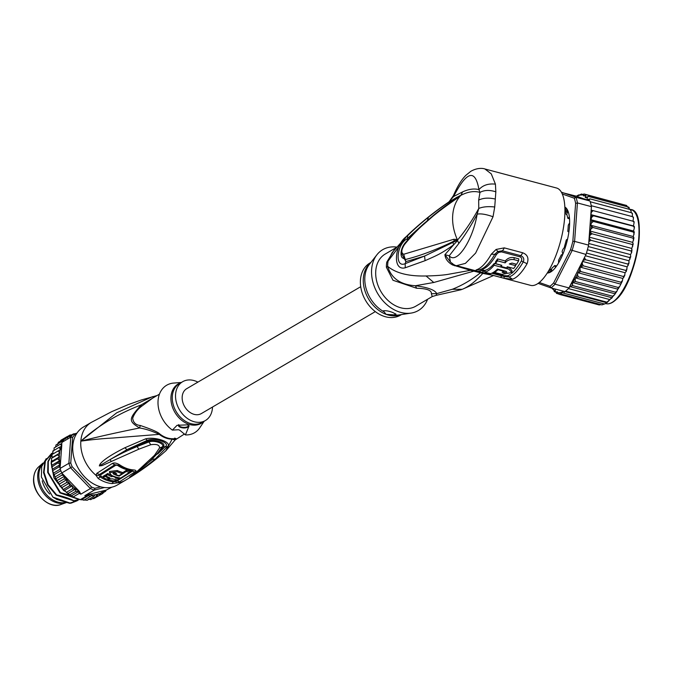 <?xml version="1.0" encoding="UTF-8"?>
<svg xmlns="http://www.w3.org/2000/svg" width="673" height="673" viewBox="0 0 673 673"><rect width="100%" height="100%" fill="white"/><g stroke="black" fill="none" stroke-linecap="round" stroke-linejoin="round"><path stroke-width="1.01" d="M38.773 466.751C35.762 469.451 34.054 473.178 33.65 477.923C31.841 492.981 49.062 509.671 60.907 504.506A22.108 16.606 59.6 0 1 42.147 498.76A22.108 16.606 59.6 0 1 33.768 477.729A22.108 16.606 -120.4 0 1 38.773 466.751L42.996 463.058A23.168 17.405 -120.4 0 0 37.747 474.566A23.168 17.405 59.6 0 0 46.521 496.607A23.168 17.405 59.6 0 0 66.19 502.63A23.168 17.405 59.6 0 0 66.4 502.563M65.803 502.403A23.168 17.405 59.6 0 1 38.891 473.893A23.168 17.405 -120.4 0 1 42.567 464.017M42.239 480.8A21.494 16.152 59.6 0 0 49.718 494.024M152.645 396.633L116.715 412.793L80.836 441.151C97.846 425.849 118.002 413.752 141.288 404.86C128.408 419.153 128.265 421.02 139.597 427.969C116.614 432.604 97.03 437.004 80.836 441.151A33.583 25.229 -120.4 0 1 91.377 422.358L111.684 411.666L128.03 404.7L141.28 399.989L157.053 395.547M111.525 411.741L128.249 404.616M91.377 422.358L83.351 427.069A33.583 25.229 59.6 0 0 72.81 445.863A33.583 25.229 59.6 0 0 87.238 479.386A33.583 25.229 59.6 0 0 117.304 485.014L125.338 480.312A33.583 25.229 -120.4 0 1 116.74 482.936L119.643 481.708L134.979 471.933C136.644 470.831 136.131 470.166 133.439 469.931A32.405 24.346 -120.4 0 1 119.727 464.858C116.555 462.948 114.048 462.502 112.223 463.512L96.887 473.287L95.903 475.231L98.199 478.486A33.583 25.229 -120.4 0 0 111.954 483.576L116.74 482.936L115.655 481.523L113.401 481.809L111.954 483.576M103.339 477.51A32.237 24.22 -120.4 0 1 100.916 476.047L100.008 476.854L98.998 475.357L95.903 475.231A33.583 25.229 -120.4 0 1 80.836 441.151C92.226 439.578 102.834 438.544 112.66 438.039L159.257 434.363A4.703 1.455 -52.2 0 1 159.795 433.992C158.147 432.167 151.635 429.324 140.27 425.479L139.597 427.969C145.578 428.911 152.132 431.04 159.257 434.363A23.597 17.725 59.6 0 0 165.264 437.812A23.597 17.725 59.6 0 0 172.128 439.124L165.827 450.817M155.169 459.02L167.182 446.83C173.129 442.691 155.749 436.289 145.612 438.846L124.867 447.755C111.053 454.763 102.742 460.298 99.924 464.353L99.335 465.909L102.06 465.615L138.823 449.194L150.769 444.727C156.691 443.869 159.61 444.954 159.535 447.966L154.445 455.36L137.284 471.277L129.62 477.123L131.63 476.047C137.401 472.892 145.25 467.222 155.169 459.02L152.628 459.213L135.601 472.808M119.643 481.708L117.009 480.968L115.655 481.523M98.998 475.357L99.486 474.482L96.887 473.287M117.009 480.959L132.345 471.218L131.715 470.2A31.681 23.807 -120.4 0 1 123.277 468.004A31.681 23.807 -120.4 0 1 118.313 465.236L114.831 464.74L99.486 474.482L100.563 474.894L115.899 465.161L117.624 465.422A31.32 23.53 59.6 0 0 130.865 470.326L131.269 470.848L129.771 471.849M120.248 477.965L119.516 478.41M117.152 479.857L114.124 480.934A32.237 24.22 -120.4 0 1 107.638 479.47M100.916 476.047L100.563 474.894M105.854 475.845L105.939 474.616L107.781 473.489A32.111 24.127 59.6 0 0 111.869 475.575L111.777 476.77A33.448 25.137 -120.4 0 1 107.688 474.709L105.854 475.845A33.515 25.179 59.6 0 0 109.943 477.906L107.983 477.889A33.532 25.195 -120.4 0 1 105.047 476.333L103.213 477.443L103.297 476.215L105.139 475.113A32.195 24.186 59.6 0 0 105.871 475.542M122.217 473.599L122.309 472.396A31.707 23.816 59.6 0 1 117.304 470.511L109.539 471.437L109.455 472.665L117.211 471.714A33.053 24.834 -120.4 0 0 122.217 473.599L118.995 475.676A33.271 24.994 59.6 0 1 115.462 474.457L116.656 473.699A33.196 24.943 59.6 0 1 115.176 473.035L112.971 473.346L113.56 474.061A33.297 25.019 -120.4 0 0 119.18 476.105L126.179 471.546A32.758 24.607 -120.4 0 0 129.746 472.16L120.719 478.015A33.398 25.094 59.6 0 1 111.533 475.348L109.455 472.665M115.462 474.457L115.596 473.228M115.52 473.691A31.951 24.009 59.6 0 1 113.653 472.858L113.594 472.833M129.746 472.16L129.839 470.915A31.412 23.597 59.6 0 1 126.263 470.334L122.267 472.976M119.558 477.872L119.491 478.781A33.448 25.137 -120.4 0 1 115.31 477.99L116.118 477.494A33.414 25.111 -120.4 0 1 112.584 476.274L111.777 476.77M103.213 477.443A33.566 25.221 59.6 0 0 106.149 478.991L112.584 478.865A33.515 25.179 59.6 0 0 117.649 479.916L119.491 478.781M105.139 475.113L105.047 476.333M107.781 473.489L107.688 474.709M112.618 475.845L112.584 476.274M119.222 475.533L119.18 476.105M126.263 470.334L126.179 471.546M140.27 425.479C135.795 425.05 133.271 422.627 132.682 418.227C134.381 413.466 137.376 409.47 141.683 406.223L141.288 404.86L155.707 396.338M141.683 406.223L152.67 398.113L159.451 394.142M185.412 434.918L179.699 430.173L178.488 429.727L172.397 430.106L177.083 425.294L187.346 424.856L189.138 425.765L185.412 434.918A27.534 20.686 59.6 0 0 199.822 427.734L204.138 421.281M178.74 424.613A5.039 2.246 -175.8 0 0 178.412 425.328A5.039 2.246 -175.8 0 0 180.566 427.38A5.039 2.246 -175.8 0 0 185.689 427.843A5.039 2.246 -175.8 0 0 188.457 426.068A5.039 2.246 -175.8 0 0 188.154 425.201M181.39 382.457L173.642 383.072A27.534 20.686 59.6 0 0 158.004 401.882A27.534 20.686 59.6 0 0 172.397 430.106M174.5 438.148C177.134 438.754 176.503 438.956 172.616 438.737A4.703 2.852 89.2 0 0 172.128 439.124L175.089 439.999L165.995 450.666C153.553 461.821 140.001 471.697 125.338 480.312M188.432 425.765A5.039 2.246 4.2 0 1 180.608 426.775A5.039 2.246 4.2 0 1 178.48 425.033M212.508 407.039A22.503 16.909 -120.4 0 1 205.4 420.541A22.503 16.909 -120.4 0 1 192.545 421.214A22.503 16.909 -120.4 0 1 176.301 402.059A22.503 16.909 -120.4 0 1 182.644 381.717A22.503 16.909 -120.4 0 1 195.498 381.053A22.503 16.909 -120.4 0 1 197.904 382.121M137.284 471.277L138.764 470.435M129.62 477.123L131.63 476.047M134.263 473.792L129.712 477.056M157.835 453.854L164.952 446.872L163.346 446.62L157.835 453.854L156.809 454.166L162.336 446.906L159.535 447.966M167.182 446.83L164.952 446.872C171.506 443.246 154.891 437.097 147.278 440.335L148.304 441.051C154.184 439.191 166.711 442.556 163.346 446.62L162.336 446.906C165.322 443.684 154.075 439.856 148.918 441.942L150.769 444.727M157.204 453.703L154.445 455.36M111.247 461.434L110.086 459.6C121.863 453.03 127.702 450.456 137.174 446.519L148.918 441.942L148.304 441.051L126.928 449.648L147.278 440.335L145.612 438.846M99.335 465.909L126.928 449.648L124.867 447.755M99.924 464.353L100.58 464.883L99.436 465.851M128.03 404.7L141.28 399.989M87.196 500.249L80.323 499.644L86.438 496.051A33.583 25.229 -120.4 0 1 84.832 495.639L94.388 490.037A33.583 25.229 -120.4 0 1 90.401 488.564L70.581 467.811A33.583 25.229 -120.4 0 1 68.865 463.302L60.065 468.458A33.583 25.229 59.6 0 0 60.864 470.73A33.583 25.229 59.6 0 0 61.79 472.959L72.188 466.742L91.578 487.059A32.237 24.22 -120.4 0 0 94.91 488.295L100.748 486.848M76.116 434.489L74.526 434.884A32.237 24.22 -120.4 0 0 72.625 437.408L70.749 462.982A32.237 24.22 -120.4 0 0 72.188 466.742M72.625 437.408L70.783 437.172A33.583 25.229 -120.4 0 1 73.054 434.144L64.263 439.301A33.583 25.229 59.6 0 0 63.06 440.748A33.583 25.229 59.6 0 0 61.983 442.329L70.783 437.172L68.865 463.302L70.749 462.982M72.465 488.8L75.317 489.17L75.78 491.324L78.421 491.711L79.254 493.393L73.138 496.985L66.349 492.392L72.465 488.8L72.541 486.343A32.237 24.22 59.6 0 0 79.288 491.29L80.844 494.167L90.401 488.564L91.578 487.059M104.458 487.546L94.388 490.037L94.91 488.295M84.832 495.639L88.138 494.562A32.237 24.22 59.6 0 0 95.238 494.748L95.928 494.63L96.887 496.06L98.435 493.662L100.041 494.992L101.463 492.35L102.935 493.402L104.071 490.625L88.138 494.562M104.071 490.625L105.526 491.332L106.174 490.146L111.836 487.176M104.534 490.667A32.237 24.22 59.6 0 0 104.795 490.44L104.113 490.617M104.795 490.44L106.174 490.146M61.79 472.959L64.103 475.39A32.237 24.22 59.6 0 0 64.322 475.786L61.857 475.172L62.572 474.011M79.288 491.29L64.103 475.39M64.759 476.08L64.011 478.999L66.989 479.588L59.333 484.072L57.895 482.591L57.39 482.406L57.819 483.079L57.112 480.547L55.741 478.764L61.857 475.172M66.989 479.588L66.534 482.591L69.664 483.021L62.017 487.504L60.41 486.175L59.855 485.982L60.36 486.629L59.333 484.072M69.664 483.021L69.361 485.872L72.356 485.822L64.709 490.306L63.153 489.818L62.017 487.504M55.649 479.311L55.287 478.596L55.649 479.311M57.112 480.547L64.751 476.063M57.895 482.591L64.011 478.999M60.41 486.175L66.534 482.591M63.245 489.464L69.361 485.872M72.541 486.343L72.356 485.822M66.349 492.392L64.709 490.306M67.754 493.603L75.317 489.17M69.664 494.907L68.865 494.689L70.076 495.496L69.664 494.907L75.78 491.324M71.069 496.018L78.421 491.711M59.847 453.047L52.2 457.522L51.914 454.586L58.038 450.994L59.847 453.047L57.508 454.822L59.569 456.765L57.457 458.826L59.746 460.626L57.878 462.931L60.36 464.538L61.697 446.249L59.022 447.41L60.562 449.514L58.038 450.994M60.562 449.514L52.915 453.997L52.898 450.994L53.663 450.876M52.738 451.154L59.022 447.41M53.991 450.355L54.151 447.882M54.16 447.848L60.452 444.13L61.706 446.199L61.765 445.383A32.237 24.22 59.6 0 0 61.605 445.711M55.581 447.242L56.027 444.92M56.044 444.895L63.06 440.748M57.592 444.668L58.315 442.346M58.324 442.338L64.541 438.678L65.138 439.133M60.343 441.143L60.982 440.218M55.741 478.764L52.645 470.654L51.341 462.41L51.922 461.249L51.392 458.406L57.508 454.822M51.341 462.41L57.457 458.826M51.762 466.515L51.569 467.129L57.878 462.931M52.645 470.654L52.494 471.268L52.645 470.654L58.761 467.07L60.158 467.239L60.065 468.458M53.975 474.759L53.857 475.357L53.975 474.759L60.864 470.73M102.961 493.385L96.39 497.128M93.858 498.6L92.47 498.643M96.887 496.06L90.762 499.644L88.281 499.114M83.763 500.266L92.125 495.387L93.53 496.598L87.229 500.258M72.12 496.708L80.323 499.644A33.583 25.229 59.6 0 1 73.138 496.985M60.452 444.13L61.756 443.633L61.765 445.383M58.761 467.07L60.191 464.976A32.237 24.22 59.6 0 0 60.292 465.405L60.023 467.323M60.292 465.405L60.36 464.538L52.721 469.031M61.756 443.633L61.983 442.329M93.53 496.598L95.238 494.748M83.906 500.182L92.125 495.387M81.265 499.795L88.626 495.488L90.031 496.598M86.438 496.051L88.626 495.488M105.636 491.248L103.6 492.459M93.917 498.575L100.041 494.992M76.915 433.193L73.054 434.144L74.526 434.884M65.777 438.409L64.541 438.678M61.007 440.192L67.132 436.609L67.594 438.022M69.664 436.642L67.132 436.609M67.552 436.474L70.085 434.994L71.624 434.985M70.026 435.027L70.27 436.314M71.473 434.951L73.525 434.026M74.08 433.892L73.349 433.892M53.773 472.959L60.292 469.14M55.245 476.82L61.798 472.976M52.099 465.11L59.746 460.626M51.922 461.249L59.569 456.765M51.737 461.468L51.804 461.03M51.485 460.416L51.207 462.166M51.114 463.032L53.958 477.923L63.8 490.676L64.507 490.264M51.577 453.476L44.94 461.207L43.552 472.597L47.573 484.922L56.153 495.16L56.633 494.882L48.103 484.72L44.031 472.337L45.428 460.904L52.612 452.904M52.679 453.215L47.943 461.442L47.674 472.379L59.981 492.914L60.461 492.636L48.212 472.421L48.305 461.619L52.721 453.358M78.691 499.728L77.075 500.805L70.017 503.034L52.931 497.145L41.347 476.947L41.718 466.49L46.26 458.616M69.529 495.143L60.461 492.636M79.069 499.492L73.837 500.788C70.152 498.701 64.423 496.733 56.633 494.882M77.075 500.805L71.313 503.068A26.87 20.182 -120.4 0 1 69.588 503.286L70.017 503.034M56.153 495.16L73.837 500.788M73.357 501.074L79.162 499.517M59.981 492.914L77.185 498.828M63.8 490.676L65.079 491.307M52.931 497.145L56.717 499.416L69.588 503.286M375.324 311.616L201.32 413.592A14.444 10.852 -120.4 0 1 193.075 414.021A14.444 10.852 -120.4 0 1 182.652 401.731A14.444 10.852 -120.4 0 1 186.715 388.674L360.72 286.698M562.502 250.449A29.553 10.297 104.9 0 1 562.123 251.416L562.864 249.464A29.553 10.297 104.9 0 1 562.502 250.449M549.664 269.032L551.641 269.436M564.958 212.769A29.553 10.297 104.9 0 1 565.505 213.551L564.899 212.693M565.505 213.551L566.927 214.939M562.771 254.436L562.123 251.416M564.521 247.218L562.864 249.464M548.234 271.497L548.268 272.422A33.583 11.702 -75.1 0 0 551.137 271.412L551.658 269.326A1.346 0.471 104.9 0 1 552.34 267.736A30.226 10.532 -75.1 0 0 553.45 266.828A30.226 10.532 -75.1 0 0 554.569 265.7A1.346 0.471 104.9 0 1 554.88 265.549A1.346 0.471 104.9 0 1 555.107 266.188L555.376 267.551A33.583 11.702 -75.1 0 0 557.951 263.976M602.032 304.869L605.574 303.523L609.746 299.569L568.374 288.582A51.72 18.02 -75.1 0 0 568.988 287.918L586.015 254.461L570.485 249.86L553.694 282.862L554.998 284.199L568.988 287.918M564.613 291.485L606.684 302.757L606.911 302.152L565.539 291.157A51.72 18.02 -75.1 0 0 566.944 289.97A51.72 18.02 -75.1 0 0 568.374 288.582M601.965 304.886L561.391 294.177L559.229 292.646L558.943 294.252L557.135 291.653L556.537 292.191L556.714 293.47L555.402 291.56L555.301 289.886L554.392 290.728L554.737 291.838L553.585 289.836L553.635 288.616M547.292 273.011A34.256 11.937 -75.1 0 0 551.246 271.64A34.256 11.937 -75.1 0 0 552.878 270.344A34.256 11.937 -75.1 0 0 569.459 226.708A34.256 11.937 -75.1 0 0 567.583 210.169A34.256 11.937 -75.1 0 0 564.832 207.023M551.423 271.522A33.919 11.82 104.9 0 1 547.452 272.75M562.292 194.001L574.279 198.224L575.945 197.282A51.72 18.02 104.9 0 1 577.426 202.935L575.625 203.381L572.841 241.321L574.599 241.397A51.72 18.02 104.9 0 1 572.025 250.743L554.998 284.199A51.72 18.02 104.9 0 1 552.954 286.252A51.72 18.02 104.9 0 1 550.943 287.893L549.984 286.244L539.317 282.492M561.745 192.285L575.945 197.282L589.943 201L576.416 196.205L561.526 192.436M553.694 282.862A50.374 17.557 104.9 0 1 549.984 286.244M572.841 241.321A50.374 17.557 104.9 0 1 570.485 249.86M577.426 202.935L574.599 241.397L588.597 245.115L591.424 206.653L577.426 202.935M574.279 198.224A50.374 17.557 104.9 0 1 575.625 203.381M565.539 291.157A51.72 18.02 -75.1 0 1 564.933 291.611L550.943 287.893L538.139 283.383M586.015 254.461A51.72 18.02 -75.1 0 0 586.444 253.056A51.72 18.02 -75.1 0 0 588.244 246.537A51.72 18.02 -75.1 0 0 588.597 245.115M591.424 206.653A51.72 18.02 -75.1 0 0 591.247 205.702A51.72 18.02 -75.1 0 0 590.213 201.765A51.72 18.02 -75.1 0 0 589.943 201M564.849 207.326A33.919 11.82 104.9 0 1 567.667 210.363M552.398 288.91L552.07 288.195M552.743 288.372L553.046 289.39L552.634 288.456A50.374 17.557 104.9 0 1 552.558 288.322M584.467 257.515L585.586 259.744L583.55 260.291L582.49 261.41L582.246 263.723L583.272 265.835L580.269 267.139L579.899 269.242L580.757 271.556L577.905 272.725L577.535 274.079L578.082 276.813L575.188 278.277A50.374 17.557 104.9 0 1 570.359 285.226M591.163 210.161L593.132 210.624L591.449 212.18L590.844 214.62L593.443 215.781L591.668 217.32L590.953 219.726L593.367 221.434L591.525 222.914L590.709 225.245L592.93 227.474L591.02 228.862L590.12 231.075L590.558 232.429L592.114 233.8L590.154 235.062L589.195 237.123L589.498 238.73L590.953 240.295L588.858 241.599M625.015 205.055L584.164 194.009L583.331 195.136L583.541 195.961L586.393 194.791L585.274 196.053L585.367 197.727L588.37 196.423L587.092 197.778L586.999 199.948L590.061 198.872L588.648 200.546M579.175 195.027L581.716 194.076L581.413 195.077L584.038 193.984M576.416 196.205L578.654 194.918M582.524 194.295L581.22 194.06M564.378 291.518L564.008 293.251L561.669 292.494L561.391 294.177M609.746 299.569L612.169 297.794L612.607 296.229L572.454 285.562L570.039 286.597L612.169 297.794M570.039 286.597L569.728 287.203M612.607 296.229L614.584 294.724L617.149 290.887L618.243 287.48L578.082 276.813M572.656 282.525L615.172 293.823L615.459 292.175L575.297 281.507L572.656 282.525L572.454 285.562M604.169 303.918L564.008 293.251M575.297 281.507L575.188 278.277M554.199 291.518L555.477 292.032M556.436 293.352L558.254 293.874M568.803 231.243L568.248 231.596A1.346 0.471 104.9 0 1 568.062 231.638A1.346 0.471 104.9 0 1 567.852 230.746A30.226 10.532 -75.1 0 0 568.205 225.985A1.346 0.471 104.9 0 1 568.786 224.252L569.627 222.923M565.118 248.051L564.639 247.445A1.346 0.471 104.9 0 1 564.647 245.914A30.226 10.532 -75.1 0 0 566.06 240.774A1.346 0.471 104.9 0 1 566.834 239.512L567.524 239.319M558.565 262.966L558.573 261.25A1.346 0.471 104.9 0 1 558.969 259.45A30.226 10.532 -75.1 0 0 561.072 255.311A1.346 0.471 104.9 0 1 561.669 254.697A1.346 0.471 104.9 0 1 561.82 254.857L562.3 255.547M569.594 220.147A33.583 11.702 -75.1 0 0 569.316 217.017L568.416 217.959A1.346 0.471 104.9 0 1 567.936 218.346A1.346 0.471 104.9 0 1 567.734 218.018A30.226 10.532 -75.1 0 0 566.918 214.914A1.346 0.471 104.9 0 1 567.162 213.164L567.776 211.12A33.583 11.702 -75.1 0 0 565.926 208.445L565.101 210.195A1.346 0.471 104.9 0 1 564.925 210.632M553.601 289.541L553.046 289.39M582.49 261.41L625.082 272.725L626.361 271.269L627.152 266.853L628.944 263.336L628.977 260.779L630.677 256.918L630.534 254.604L631.745 252.198L631.779 248.438L633.192 244.106L632.713 242.389L633.941 237.931L633.301 236.56L590.709 225.245M626.142 271.606L625.747 270.411L585.586 259.744M625.747 270.411L627.043 269.04M585.359 255.748L627.152 266.853M628.212 265.456L627.825 264.052L586.444 253.056M627.825 264.052L629.011 262.806M587.403 249.733L628.977 260.779M630.029 259.13L629.617 257.532L588.244 246.537M629.617 257.532L630.702 256.438M588.715 243.491L630.534 254.604M631.543 252.737L631.114 250.962L590.953 240.295M631.114 250.962L632.09 250.045M589.195 237.123L631.779 248.438M632.746 246.377L632.275 244.467L592.114 233.8M632.275 244.467L633.15 243.744M590.12 231.075L632.713 242.389M633.604 240.177L633.083 238.141L592.93 227.474M633.083 238.141L633.865 237.636M633.301 236.56L634.328 232.042M634.117 234.229L633.529 232.101L593.367 221.434M634.218 231.823L633.529 232.101L634.218 231.823L633.545 231.041L634.378 227.794L633.596 226.456L634.21 226.414L633.436 225.943L634.117 222.561L633.293 221.291L633.84 221.493M590.953 219.726L633.545 231.041M593.443 215.781L634.21 226.414M590.844 214.62L633.436 225.943M633.293 221.291L593.132 210.624M632.999 221.215L633.47 217.842L632.62 216.698L633.108 217.152M632.62 216.698L591.247 205.702M632.275 216.605L632.443 213.711L631.585 212.761L632.031 213.45L631.585 212.761L590.213 201.765M631.165 212.643L631.005 210.245L630.214 209.539L630.635 210.472L630.214 209.539L590.061 198.872M629.667 209.396L628.532 207.091L588.37 196.423M629.154 207.503L628.532 207.091L629.154 207.503M628.532 207.091L628.876 208.209M627.859 207.368L626.555 205.458L586.393 194.791M599.096 304.919L558.943 294.252M599.222 304.945L600.779 304.642M615.459 292.175L617.149 290.887M575.339 277.882L617.923 289.197M618.243 287.48L619.74 286.37L618.108 289.037M619.74 286.37L622.256 281.306L622.861 278.454L624.679 275.678L625.082 272.725M577.905 272.725L620.498 284.04M621.086 283.501L620.918 282.231L580.757 271.556M620.918 282.231L622.491 280.557M580.269 267.139L622.861 278.454M623.778 277.621L623.434 276.502L583.272 265.835M623.434 276.502L624.838 275.038M497.995 269.208L497.961 269.722L503.429 271.177A50.374 17.557 -75.1 0 1 502.167 272.321L503.993 272.809L506.845 272.203L505.987 271.345L497.465 269.065A50.374 17.557 -75.1 0 1 490.44 273.667L484.964 272.212A50.374 17.557 104.9 0 0 494.133 265.255L507.821 268.889L507.955 267.072L507.215 266.87M497.961 269.722A50.374 17.557 104.9 0 1 494.613 272.414L501.915 274.348L511.875 272.498L508.889 269.242L507.821 268.889M497.423 260.813A50.374 17.557 104.9 0 1 495.429 263.614L501.822 265.313A50.374 17.557 104.9 0 1 500.956 266.424L506.433 267.879A50.374 17.557 -75.1 0 0 507.299 266.769L513.684 268.468A50.374 17.557 -75.1 0 0 515.678 265.658L509.284 263.967L512.002 263.076L516.561 264.287A50.374 17.557 -75.1 0 0 518.597 260.855L514.037 259.643C510.336 259.055 507.375 260.131 505.145 262.865L505.288 260.973L497.557 258.92L497.423 260.813L505.145 262.865M370.924 262.42L369.948 263A30.226 22.705 59.6 0 0 361.426 290.315A30.226 22.705 59.6 0 0 383.248 316.049A30.226 22.705 59.6 0 0 400.511 315.149L401.487 314.577M501.04 265.229L494.268 263.429A48.355 16.85 -75.1 0 1 485.107 270.327L484.964 272.212M494.268 263.429L494.133 265.255M503.993 272.809L504.127 271.009L505.347 271.16M504.127 271.009L503.454 270.832M503.471 270.664L503.429 271.177M494.68 271.497L494.613 272.414M511.875 272.498L512.01 270.697L509.024 267.417L507.955 267.072M497.557 258.92A48.355 16.85 -75.1 0 1 495.564 261.772L495.429 263.614M501.049 265.112L500.956 266.424M515.787 264.085L515.678 265.658M505.288 260.973C507.644 258.129 510.614 257.019 514.18 257.65L518.748 258.861L518.597 260.855M519.85 256.766L520.666 255.656C523.577 256.859 524.444 258.937 523.258 261.881A49.028 17.086 104.9 0 1 509.116 276.965L512.532 279.228L504.052 278.269L478.259 271.412C475.769 270.765 475.264 270.201 476.728 269.722A6.713 6.133 71.5 0 0 480.042 269.621L481.7 268.964A49.028 17.086 -75.1 0 0 494.764 254.31L496.514 254.36L498.609 252.417L501.478 251.879L519.85 256.766C521.693 257.591 522.198 258.987 521.356 260.964A48.355 16.85 -75.1 0 1 511.421 273.558M485.082 270.655L483.164 270.092L482.558 269.234A48.355 16.85 104.9 0 0 496.514 254.36M504.102 275.652L504.178 276.519L509.116 276.965L507.408 275.837L504.102 275.652L492.796 272.7M394.126 314.863L386.134 314.358L383.282 310.85C385.73 310.43 388.977 311.019 393.015 312.617L395.976 314.224L394.126 314.863A6.713 2.995 4.2 0 0 395.69 313.837M457.505 239.723L457.59 239.958C464.993 231.268 472.051 220.769 478.764 208.453L478.68 200.1L479.942 192.419C474.255 190.711 467.903 191.696 460.87 195.355L462.629 191.889L453.594 196.516L448.765 202.043L460.054 195.607L456.715 198.543C446.241 205.913 441.067 209.614 432.949 216.226L421.458 226.305C415.939 231.386 410.252 237.51 404.406 244.678L405.121 242.911C400.872 248.169 399.964 255.05 402.261 257.751L405.466 259.5C420.44 255.765 436.727 249.582 454.309 240.942L457.337 239.891L454.309 240.942L453.695 239.294L457.253 239.445L456.26 240.774L457.59 239.958L456.673 241.54L456.26 240.774L424.579 256.068L405.188 263.648C394.664 268.401 396.414 244.568 407.014 238.89L424.722 222.847M458.33 197.214L457.505 197.795M460.753 195.481L456.715 198.543M453.695 239.294L403.699 254.268C400.99 253.065 401.226 249.868 404.406 244.678M403.699 254.268L405.869 261.612L424.579 256.068L425.075 260.67L405.255 267.778L405.188 263.648L405.869 261.612L401.074 252.409M476.728 269.722A50.374 17.557 -75.1 0 0 491.265 254.226L494.764 254.31L497.709 251.559L502.294 250.777L520.666 255.656A6.713 2.339 -75.1 0 0 522.627 252.754C527.607 254.646 529.087 258.306 527.06 263.732L521.356 260.964M484.367 270.462A3.357 1.169 -75.1 0 0 483.567 271.093L481.616 270.529L480.615 269.393M504.052 278.269L504.178 276.519L491.66 273.246M427.582 299.283A35.265 26.491 -120.4 0 1 411.11 313.088A35.265 26.491 -120.4 0 1 398.214 311.582A35.265 26.491 -120.4 0 1 374.247 286.319A35.265 26.491 -120.4 0 1 376.93 254.756A35.265 26.491 -120.4 0 1 396.498 247.058M460.601 195.557L458.515 197.08M495.311 199.048L495.833 191.813L495.429 184.15L491.256 173.844L484.897 168.973L556.529 188.003A50.374 17.557 -75.1 0 1 564.672 217.48A50.374 17.557 -75.1 0 1 530.652 285.369L456.521 265.675L465.43 263.379L475.626 253.098L493.031 216.756L494.722 206.99L495.311 199.048C488.691 197.559 483.147 197.912 478.68 200.1M462.629 191.889C468.66 189.113 474.103 188.356 478.949 189.618L479.942 192.419C484.299 190.022 489.591 189.82 495.833 191.813M484.897 168.973C484.19 168.637 478.394 167.005 470.806 171.321L465.867 175.333C461.468 179.716 457.337 186.455 453.476 195.557L453.594 196.516C466.793 170.976 475.247 168.679 478.949 189.618C482.852 185.201 488.346 183.376 495.429 184.15M491.265 254.226L496.102 249.439L498.609 252.417M501.478 251.879A3.357 1.169 104.9 0 1 502.294 250.777A6.713 2.339 104.9 0 0 504.254 247.874L496.102 249.439M457.32 240.009L458.851 243.424C465.548 234.431 471.655 224.673 477.149 214.149L478.764 208.453C482.835 206.754 488.152 206.266 494.722 206.99M458.851 243.424L449.244 255.79C456.807 265.086 473.127 239.453 477.149 214.149C480.783 213.417 486.074 214.292 493.031 216.756M484.838 273.188L482.827 273.406L492.468 275.223M470.907 269.478L470.536 270.31L482.827 273.406C475.727 281.314 468.862 286.614 462.242 289.314L493.553 275.509M395.884 247.79L385.242 254.032A30.226 22.705 59.6 0 0 376.729 281.348A30.226 22.705 59.6 0 0 398.542 307.081A30.226 22.705 59.6 0 0 415.813 306.181L432.234 296.557L431.393 293.714L436.71 293.621L436.171 295.346L432.234 296.557M460.054 195.607L439.452 210.725M456.673 241.54L453.728 244.703C440.941 254.007 436.365 255.605 425.075 260.67M452.904 242.726L453.728 244.703L444.903 254.672L449.244 255.79L450.464 262.041L444.903 254.672C445.375 258.97 447.94 262.403 452.609 264.977L452.34 263.345M431.393 293.714C431.704 290.315 426.791 288.498 416.646 288.254L392.99 280.271L386.395 267.29A13.435 5.342 179.2 0 0 387.682 266.357A30.487 22.907 -120.4 0 1 388.06 261.141L392.132 252.636L407.258 235.575L388.06 261.141A13.435 6.587 9.5 0 1 386.773 262.117L394.277 249.801M416.646 288.254L415.409 285.739L433.774 282.483L475.432 270.697M481.094 272.203L481.641 272.346L480.522 272.75C471.521 279.909 462.115 285.419 452.315 289.281L436.71 293.621C435.103 290.038 428.003 287.413 415.409 285.739C400.46 284.755 391.223 278.294 387.682 266.357C395.951 273.204 408.738 276.41 426.059 275.972C434.867 275.795 442.06 275.291 447.629 274.433L470.536 270.31L452.609 264.977M456.117 198.552L457.203 197.071C445.728 204.112 441.833 206.678 428.457 217.177L427.363 220.66M405.255 267.778C391.821 271.412 394.681 243.39 407.611 235.735L407.333 240.32M407.611 235.735C413.104 230.208 420.053 224.025 428.457 217.177M454.401 264.901L454.452 265.751M98.199 478.486L100.008 476.854A32.683 24.556 59.6 0 0 113.401 481.809L114.124 480.934M115.899 465.161L112.223 463.512M117.624 465.422L118.313 465.236A4.703 1.666 -56 0 0 119.55 464.976A4.703 1.666 124 0 0 119.727 464.858M130.865 470.326A2.347 1.371 94.4 0 1 130.949 470.276L133.262 470.048A4.703 2.751 -85.6 0 0 133.431 469.931M131.269 470.848L134.979 471.933M117.009 480.968L115.933 480.581M107.983 477.889L108.05 477.039M117.304 470.511L117.211 471.714M113.653 472.858L113.56 474.061M159.795 433.992A23.505 17.658 59.6 0 0 165.777 437.433A23.505 17.658 59.6 0 0 166.122 437.559A23.505 17.658 59.6 0 0 172.616 438.737M203.355 421.744A22.781 17.119 -120.4 0 1 188.381 424.108A22.781 17.119 -120.4 0 1 188.162 424.024A22.781 17.119 -120.4 0 1 171.346 402.934A22.781 17.119 -120.4 0 1 180.6 382.912M182.644 381.717L179.38 383.635A22.503 16.909 59.6 0 0 173.037 403.968A22.503 16.909 59.6 0 0 189.281 423.132A22.503 16.909 59.6 0 0 189.5 423.208A22.503 16.909 59.6 0 0 202.136 422.459L205.4 420.541M138.823 449.194L136.468 445.568M80.844 494.167A33.583 25.229 -120.4 0 1 79.254 493.393M64.768 476.577A32.237 24.22 59.6 0 0 66.526 479.378M67.048 480.118A32.237 24.22 59.6 0 0 69.176 482.835M69.765 483.517A32.237 24.22 59.6 0 0 71.893 485.738M60.2 449.732A32.237 24.22 59.6 0 0 59.628 452.525M61.31 446.392A32.237 24.22 59.6 0 0 60.402 448.984M59.518 453.316A32.237 24.22 59.6 0 0 59.3 456.269M59.291 457.102A32.237 24.22 59.6 0 0 59.434 460.164M59.518 461.013A32.237 24.22 59.6 0 0 60.006 464.126M95.928 494.63A32.237 24.22 59.6 0 0 98.266 494.066M98.923 493.847A32.237 24.22 59.6 0 0 101.329 492.804M101.926 492.476A32.237 24.22 59.6 0 0 103.995 491.097M605.532 303.54L605.902 303.641A48.692 16.968 -75.1 0 0 615.215 300.04A48.692 16.968 -75.1 0 0 615.358 299.906A48.692 16.968 -75.1 0 0 637.398 249.077A48.692 16.968 -75.1 0 0 630.912 209.513L629.676 209.185M584.45 257.725A50.374 17.557 104.9 0 1 583.55 260.291M589.498 238.73A50.374 17.557 104.9 0 1 588.951 241.414M590.558 232.429A50.374 17.557 104.9 0 1 590.154 235.062M591.273 226.321A50.374 17.557 104.9 0 1 591.02 228.862M591.634 220.508A50.374 17.557 104.9 0 1 591.525 222.914M591.626 215.099A50.374 17.557 104.9 0 1 591.668 217.32M591.247 210.178A50.374 17.557 104.9 0 1 591.449 212.18M588.042 199.158A50.374 17.557 104.9 0 1 588.665 200.318M586.284 196.886A50.374 17.557 104.9 0 1 587.092 197.778M584.13 195.422A50.374 17.557 104.9 0 1 585.274 196.053M581.598 194.918A50.374 17.557 104.9 0 1 583.331 195.136M576.879 196.398A50.374 17.557 104.9 0 1 581.304 194.926M563.68 291.283A50.374 17.557 104.9 0 1 559.271 292.696M577.535 274.079A50.374 17.557 104.9 0 1 575.516 277.713M579.899 269.242A50.374 17.557 104.9 0 1 578.494 272.186M582.246 263.723A50.374 17.557 104.9 0 1 581.186 266.306M554.392 290.728A50.374 17.557 104.9 0 1 553.585 289.836M556.537 292.191A50.374 17.557 104.9 0 1 555.402 291.56M559.17 292.696A50.374 17.557 104.9 0 1 557.345 292.477M564.925 211.305L567.659 212.029L564.925 211.314M565.101 210.195L567.659 210.868M566.632 209.202L565.522 208.908M568.416 217.959L569.459 218.237M568.248 231.596L568.912 231.773M562.51 255.042L561.82 254.857M556.218 266.483L555.107 266.188M548.167 271.783L549.563 272.153M551.305 271.211L548.806 270.546M551.566 270.033L549.42 269.469L551.566 270.033M616.014 299.468A48.027 16.732 -75.1 0 0 636.01 257.784A48.027 16.732 -75.1 0 0 636.288 214.889M514.18 257.65L514.037 259.643M400.872 314.67A30.226 22.705 -120.4 0 1 386.134 314.358A30.226 22.705 -120.4 0 1 385.78 314.224A30.226 22.705 -120.4 0 1 364.732 290.172A30.226 22.705 -120.4 0 1 370.545 262.916M507.408 275.837A48.355 16.85 -75.1 0 0 510.378 274.323M376.93 254.756L369.477 264.279A30.622 23.008 59.6 0 0 383.938 311.776M392.039 314.771A30.622 23.008 59.6 0 0 399.165 314.939L411.11 313.088M457.194 239.849L457.253 239.445A43.661 32.8 59.6 0 1 452.71 215.318A43.661 32.8 59.6 0 1 460.458 195.75L460.441 195.7M481.119 269.217A3.357 3.071 -108.5 0 1 482.432 269.2L482.558 269.234M483.164 270.092L478.259 271.412M485.023 271.48L483.567 271.093A6.713 2.339 -75.1 0 1 481.666 272.346M499.93 277.2A6.713 2.339 -75.1 0 0 501.831 275.947A3.357 1.169 104.9 0 1 502.63 275.316M527.06 263.732A50.374 17.557 104.9 0 1 512.532 279.228M504.254 247.874L522.627 252.754M452.315 289.281L462.242 289.314M386.395 267.29A30.226 22.705 -120.4 0 1 386.773 262.117M433.774 282.483L426.059 275.972M60.907 504.506L66.19 502.63M123.277 468.004L132.421 470.318M175.089 439.999L184.511 433.959M156.775 454.199C150.601 460.862 144.485 466.381 138.419 470.738L133.304 474.473M51.821 453.333L51.341 453.61M564.916 211.785L566.245 212.138M564.84 212.222L567.373 212.298M549.732 268.914L551.65 269.419M630.912 209.513C648.452 210.952 636.136 283.224 615.862 299.805L615.711 299.939C612.127 303.17 608.855 304.398 605.902 303.641M614.584 294.724L607.088 302.556M605.574 303.523L604.623 304.011M634.378 227.794L634.353 226.54M634.117 222.561L634.016 221.51M633.47 217.842L633.31 217.026M632.443 213.711L632.25 213.148M567.936 218.346L569.509 218.767M568.062 231.638L568.904 231.865M562.561 254.932L561.669 254.697M556.571 266.003L554.88 265.549M457.362 197.879C438.931 209.581 421.508 224.589 405.121 242.911M456.521 265.675C455.234 265.625 453.215 264.413 450.464 262.041M453.476 195.557L449.068 201.816M461.316 289.676L436.171 295.346M449.017 201.85C433.976 212.029 420.061 223.276 407.258 235.575"/></g></svg>
